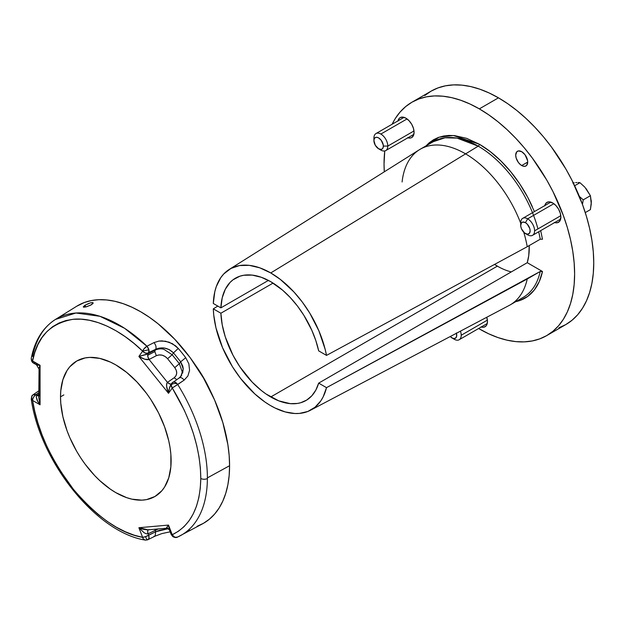 <?xml version="1.0" encoding="UTF-8"?>
<svg xmlns="http://www.w3.org/2000/svg" width="625" height="625" viewBox="0 0 625 625"><rect width="100%" height="100%" fill="white"/><g stroke="black" fill="none" stroke-linecap="round" stroke-linejoin="round"><path stroke-width="0.94" d="M210.508 391.172A86.711 50.062 -120 0 0 195.727 365.57L203.758 378.008L210.508 391.172M534.602 230.828A9.812 5.664 60 0 1 532.562 235.32A9.812 5.664 60 0 1 527.656 234.836L525.43 233.547A6.664 3.844 60 0 1 520.719 225.391L520.719 222.812L520.805 226.5L521.508 228.867L524.508 232.914L527.234 234.18L529.344 233.391L530.141 230.828L529.781 228.539L527.234 224.125L525.43 222.664L522.812 222.07L521.508 222.82L520.719 225.391A6.664 3.844 60 0 1 525.43 222.664A6.664 3.844 60 0 1 530.141 230.828A6.664 3.844 60 0 1 525.43 233.547L527.656 234.836A9.812 5.664 -120 0 0 534.602 230.828A9.812 5.664 -120 0 0 527.656 218.805L525.43 222.664L527.656 218.805A9.812 5.664 -120 0 0 520.719 222.812A9.812 5.664 60 0 1 522.75 218.32A9.812 5.664 60 0 1 527.656 218.805A9.812 5.664 60 0 1 534.602 230.828L560.789 215.703L534.602 230.828M584.914 187.281L590.406 195.711L591.328 202.117L590.391 209.641L585.266 212.594L590.391 209.641L591.266 203.93L590.406 195.711L583.227 199.852L582.469 204.414L583.227 199.852L590.406 195.711L586.133 188.695M591.242 200.492L591.328 202.117M579.047 182.586L579.945 182.688L584.734 187.062L579.945 182.688L578.047 182.531L579.047 182.586M576.93 182.539L575.672 182.617L576.93 182.539M574.281 182.773L572.781 183L574.281 182.773M574.648 185.75L579.945 182.688L574.648 185.75M579.367 196.43L583.227 199.852L579.367 196.43M553.852 203.688L527.656 218.805L553.852 203.688M173.32 381.969L175.734 382.523L177.719 384.508L177.016 383.633C175.055 381.734 173.562 381.383 172.523 382.57A4.727 3.727 -144.9 0 0 171.719 383.344L169.672 387.078L168.508 393.312L172.25 387.992A4.727 3.727 -144.9 0 1 171.172 384.984C172.383 383.672 174.328 383.219 177.016 383.633C174.258 383.234 172.305 383.688 171.172 384.984A4.727 3.727 -144.9 0 1 171.719 383.344L171.172 384.984L172.25 387.992C190.922 418.719 200.438 448.867 200.789 478.445L200.281 488.219L198.859 497.508L196.5 506.148L193.211 513.953L189.055 520.805L184.109 526.586L178.461 531.227L172.25 534.711A4.727 1 -21.2 0 1 171.18 534.492L172.773 536.578L172.297 534.797L172.773 536.578C174.75 537.656 176.336 537.828 177.523 537.094L202.383 523.914A125.695 72.57 -120 0 0 229.586 465.719L207.391 477.883A124.891 72.109 60 0 1 207.383 478.516A124.891 72.109 60 0 1 180.352 535.703A124.891 72.109 60 0 1 177.719 536.992A124.891 72.109 -120 0 0 180.422 535.664A124.891 72.109 -120 0 0 207.383 478.516A4.727 2.75 -179.7 0 1 200.789 478.445C200.148 506.969 190.633 525.719 172.25 534.711A4.727 3.852 65.9 0 0 172.297 534.797A4.727 3.852 65.9 0 0 177.508 537.102A4.727 3.852 65.9 0 0 177.719 536.992L175.547 537.312L174.055 536.711L172.25 534.711L171.211 534.547L171.562 533.82M158.344 528.93L155.18 530.383L155.711 531.742L155.117 536.125L155.711 531.742L159.336 530.359L168.422 528.633L155.711 531.742L145.531 536.648C146.523 539.07 147.219 540.117 147.609 539.789L148.992 538.352L148.68 535.266C149.461 537.82 149.102 539.328 147.609 539.789L148.492 539.344M36.836 363.719L35.758 363L33.383 363.023L31.344 359.195L31.336 357.945M36.266 364.617L40.062 365.289L38.75 368.703L36.523 364.844L33.508 363.102A4.727 2.727 120 0 0 33.57 363.133L33.383 363.023C31.867 362.133 31.172 360.492 31.297 358.125A4.727 3.227 11.2 0 0 32.586 360.969A4.727 2.727 120 0 0 33.508 363.102M32.703 358.984L32.891 359.523M35.758 394.789L33.141 394.734C31.461 396.18 31.25 398.078 32.516 400.445L33.117 398.086L34.531 395.844L38.75 392.734L35.758 394.789A4.727 2.727 120 0 0 32.586 400.469A4.727 2.125 170.8 0 1 32.516 400.445C31.25 398.086 31.461 396.18 33.141 394.734L33.258 394.641A4.727 2.68 55.6 0 1 35.758 394.789L36.914 395.453A4.469 2.57 -125.2 0 0 38.75 395.805A4.469 2.57 54.8 0 1 36.914 395.453L38.75 394.156L36.914 395.453L35.758 394.789M38.75 397.68L40.062 404.781L40.062 365.289L32.586 360.969C36.883 337.086 50.461 323.188 73.336 319.273C95.531 316.945 122.781 331.633 142.625 351.141L138.883 356.461L146.336 354.5L148.68 352.914L148.875 349.758L142.648 351.078L144.711 352.781L147.195 353.289L155.711 349.297C162.109 346.609 168.039 347.797 173.484 352.867L178.266 348.438L172.461 343.711L165.516 341.219L158.891 341.078L153.977 342.609C155.93 345.102 156.508 347.336 155.711 349.297L159.336 348.094L164.211 348.023L169.281 349.617L173.484 352.867L180.664 361.797L179.344 363.672L182.289 372.094L180.992 376.289L182.289 372.094L179.344 363.672L172.164 354.742L167.602 358.711C164.172 355.062 160.414 354.055 156.336 355.688L154.82 351.594L147.742 355.281A4.469 2.336 62.5 0 1 148.102 353.734L155.18 350.047L154.82 351.594L155.18 350.047C158.609 348.703 161.562 348.484 164.039 349.391L172.164 354.742L173.484 352.867L172.164 354.742L164.039 349.391C161.602 348.484 158.648 348.703 155.18 350.047L155.711 349.297C156.508 347.336 155.93 345.102 153.977 342.609L146.93 346.211L143.781 349.109L142.648 351.078L148.875 349.758L146.93 346.211A4.727 2.531 62.8 0 1 148.875 349.758A4.727 2.531 62.8 0 1 148.68 352.914L155.711 349.297L148.102 353.734A4.469 2.336 -117.5 0 0 147.742 355.281A4.469 2.336 -117.5 0 0 149.258 359.375L149.07 359.469C146.945 360.188 143.547 359.18 138.883 356.461L148 353.789C147.32 355.312 147.68 357.203 149.07 359.469C147.68 357.203 147.32 355.312 148 353.789L148.68 352.914A4.727 3.727 -144.9 0 1 142.625 351.141A4.727 1.727 -46.1 0 1 142.648 351.078A4.727 1.727 -46.1 0 1 146.93 346.211L153.977 342.609L158.891 341.078L162.062 340.875L169.047 342.164L175.562 345.812L178.266 348.438L173.484 352.867L180.664 361.797L183.227 368.992L180.781 376.531M60.516 396.844A78.211 45.156 60 0 1 76.711 361.039A78.211 45.156 60 0 1 115.82 364.914A78.211 45.156 60 0 1 171.125 460.703A78.211 45.156 60 0 1 154.922 496.508A78.211 45.156 60 0 1 94.656 475.555A78.211 45.156 60 0 1 60.516 396.844L60.781 403.258L62.898 416.758L67.047 430.719L69.836 437.703L76.711 451.352L80.734 457.883L85.094 464.133L94.656 475.555L99.766 480.617L110.398 489.195L115.82 492.633L126.609 497.633L131.875 499.156L141.891 500.148L146.547 499.609L154.922 496.508L161.805 490.805L164.594 487.039L168.742 477.867L170.859 466.812L170.859 454.289L170.062 447.633L168.742 440.789L164.594 426.828L158.57 412.945L150.906 399.664L146.547 393.414L136.984 381.992L126.609 372.367L115.82 364.914L110.398 362.094L99.766 358.391L89.75 357.398L85.094 357.938L76.711 361.039L69.836 366.742L67.047 370.508L62.898 379.68L60.781 390.734L60.516 396.844L63.859 394.914M83.336 307.008L84.977 305.258L85.648 306.977L84.977 305.258L90.398 302.859L92.898 302.633L93.016 303.406L91.508 304.672L86.805 306.688L83.523 307.117L84.312 305.703L88.547 303.492M90.398 302.859L92.492 302.547L93.164 303.078L90.719 305.125L86.023 306.891L83.922 307.18L83.281 306.75M197.094 526.289L203.555 523.258L209.414 519.18L214.609 514.086L219.094 508.039L222.82 501.086L225.758 493.297L227.883 484.75L229.156 475.531L229.586 465.719L229.156 455.414L227.883 444.711L222.82 422.539L214.609 400.055L203.555 378.117L190.086 357.578L174.719 339.227L158.047 323.758L149.422 317.297L140.711 311.773L132 307.242L123.367 303.734L114.906 301.297L106.695 299.953L98.812 299.703L91.328 300.562L84.328 302.516L76.664 306.266M170.695 384.828L168.906 389.922L168.508 393.312L166.617 386.305L166.727 383.836L167.469 382.359L149.07 359.469L156.336 355.688L149.258 359.375A4.469 2.336 62.5 0 1 147.742 355.281L154.82 351.594L156.336 355.688L159.117 354.906L162.219 355.203L165.188 356.539L167.602 358.711L174.773 367.641L176.289 370.352L176.703 373.219L175.938 375.828L174.117 377.805L176.773 379.547L174.117 377.805L167.469 382.359L149.07 359.469L144.891 359.234L138.883 356.461L168.508 393.312C166.32 387.555 165.977 383.906 167.469 382.359C169.344 384.164 170.812 384.531 171.852 383.461C170.812 384.531 169.344 384.164 167.469 382.359L167.641 382.234A4.469 2.438 -124.4 0 0 171.328 383.906A4.469 2.438 55.6 0 1 167.641 382.234L174.117 377.805C177.312 375.078 177.539 371.688 174.773 367.641L179.344 363.672L174.773 367.641L167.602 358.711L172.164 354.742L179.344 363.672L180.664 361.797L182.797 366.188L183.211 368.586L182.656 373.172M147.609 539.789C147.188 540.078 146.5 539.031 145.531 536.648A4.727 1 -21.2 0 0 148.68 535.266L155.711 531.742L154.898 529.234L155.18 530.383L148.102 533.773A4.469 2.438 64.4 0 1 148.422 529.812A4.469 2.438 -115.6 0 0 148.102 533.773L148 533.812C147.32 531.312 147.68 529.898 149.07 529.555C147.68 529.898 147.32 531.312 148 533.812L146.32 533.812L144.086 532.742L138.883 527.727L142.016 529.008L147.305 529.906L166.82 528.172L169.336 529.727L168.508 525.078L172.25 534.711L168.508 525.078L166.617 527.781L167.469 527.914C165.969 528.703 166.32 527.758 168.508 525.078L169.68 530.484M158.336 528.93L148.102 533.773L148.68 535.266L148.102 533.773L146.32 533.812L144.086 532.742L138.883 527.727L168.508 525.078L138.883 527.727L148.141 529.82M39.898 369.219L39.898 393.75L38.805 396.602M146.93 539.742A4.727 3.453 -79 0 1 145.031 540.062A4.727 3.453 -79 0 1 142.625 537.352L138.883 527.727L142.625 537.352A4.727 1 -21.2 0 0 145.531 536.648L142.625 537.352C120.703 533.586 97.609 517.539 73.336 489.219C50.461 458.891 36.883 429.312 32.586 400.469L40.062 404.781L37.039 400.195L36.219 396.828L36.836 395.516L38.75 395.852L36.914 395.453L36.219 396.828L37.781 401.602L40.062 404.781L40.062 365.289L32.586 360.969L34.805 352.422L37.938 344.57L41.992 337.578L46.906 331.586L52.617 326.703L59.008 323.016L65.961 320.539L73.336 319.273L81.164 319.18L89.508 320.289L98.242 322.633L107.227 326.195L116.305 330.938L125.328 336.766L134.148 343.547L142.625 351.141L138.883 356.461L168.508 393.312L172.25 387.992L184.141 380.133L187.859 376.031L189.57 370.312L188.852 363.789L185.727 357.719L180.664 361.797L185.727 357.719A125.578 72.508 -120 0 0 178.266 348.438A125.578 72.508 60 0 1 185.727 357.719L188.852 363.789L189.57 370.312L187.859 376.031L184.141 380.133C182.055 377.602 180.328 376.961 178.953 378.203L181.758 375.164M178.953 378.203C180.328 376.961 182.055 377.602 184.141 380.133L177.719 384.508A124.891 72.109 60 0 1 207.391 477.883L229.586 465.719A125.695 72.57 -120 0 0 173.961 338.422A125.695 72.57 -120 0 0 76.711 306.242L55.484 319.422A124.891 72.109 60 0 1 146.93 346.211L124.586 328.297L99.992 316.312L75.922 313.008L55.484 319.422C42.906 327.531 34.836 340.43 31.297 358.125M188.852 529.773L189.57 530.18M187.859 531.445L184.141 533.531M31.328 399.516L32.516 400.445A4.727 2.125 170.8 0 1 31.266 399.289C40.148 461.898 96.32 532.258 145.07 540.062L147.508 539.898L155.109 536.133L153.977 536.227M32.57 356.422A124.891 72.109 60 0 1 55.484 319.422M92.898 302.633L93.164 303.078M40.062 404.781L32.586 400.469L34.805 411.57L37.938 423.047L41.992 434.719L46.906 446.391L52.617 457.859L59.008 468.93L73.336 489.219L81.164 498.352L89.508 506.875L98.242 514.617L107.227 521.422L116.305 527.172L125.328 531.766L134.148 535.164L142.625 537.352L143.266 538.82L144.93 540.039M38.75 397.719L39.047 369.336M36.219 364.336L37.797 365.195L40.062 365.289M200.789 478.445A4.727 2.75 0.3 0 0 207.383 478.516A124.891 72.109 -120 0 0 207.391 477.883A124.891 72.109 -120 0 0 177.719 384.508L172.25 387.992L184.266 410.156L189.266 421.836L193.438 433.664L196.711 445.43L199.031 456.938L200.383 467.992L200.789 478.445M387.797 146.078L413.992 130.953L387.797 146.078L383.344 146.078A6.664 3.844 60 0 1 378.633 148.797L380.859 150.086A9.812 5.664 -120 0 0 387.797 146.078A9.812 5.664 -120 0 0 380.859 134.055A9.812 5.664 60 0 1 387.797 146.078A9.812 5.664 60 0 1 385.766 150.57A9.812 5.664 60 0 1 380.859 150.086L378.633 148.797L381.25 149.391L382.547 148.641L383.25 147.086L383.25 144.961L381.25 140.344L378.633 137.914L376.828 137.289L375.297 137.586L374.273 138.758L373.922 140.633L375.297 145.281L378.633 148.797A6.664 3.844 60 0 1 373.922 140.633A6.664 3.844 60 0 1 378.633 137.914A6.664 3.844 60 0 1 383.344 146.078L387.797 146.078M407.055 118.93L380.859 134.055A9.812 5.664 -120 0 0 373.922 138.062L373.922 140.633L373.922 138.062A9.812 5.664 60 0 1 375.953 133.57A9.812 5.664 60 0 1 380.859 134.055L407.055 118.93M497.352 266.141L497.352 266.141A70.594 40.758 60 0 1 494.539 264.422A70.594 40.758 -120 0 0 497.352 266.141L270.75 396.969A70.594 40.758 60 0 1 220.883 313.219L273.07 283.094L220.883 313.219L222.227 324.852L225.32 337.008L233 355.258L239.867 366.797L252.18 382.117L261.289 390.469L266 393.969L278.742 400.844L290.289 403.648L297.398 403.453L300.703 402.734L306.711 400.063L311.789 395.828L315.812 390.133L318.672 383.125L326.516 387.656A81.305 46.945 60 0 1 310.492 410.242A81.305 46.945 60 0 1 249.234 388.469A81.305 46.945 60 0 1 213.305 308.844L217.797 306.078L213.305 308.844L220.883 313.219L213.305 308.844L213.734 314.992L215.961 327.828L222.523 347.641L232.523 366.852L240.758 378.656L254.805 393.906L264.859 401.969L269.984 405.266L275.109 408.039L285.219 411.93L294.867 413.516L299.422 413.422L307.812 411.477L315.023 407.234L320.836 400.836L323.148 396.891L326.516 387.656L527.227 278.984A89.891 51.898 60 0 1 510.164 304.898L523.164 297.391A89.891 51.898 -120 0 0 540.227 271.477L326.516 387.656L318.672 383.125A70.594 40.758 60 0 1 306.047 400.461A70.594 40.758 60 0 1 270.75 396.969L497.352 266.141A70.594 40.758 -120 0 0 511.32 271.898A70.594 40.758 60 0 1 497.352 266.141M494.609 264.391A72.172 41.672 -120 0 0 497.906 266.453L494.609 264.391M521.711 165.539A8.484 4.898 60 0 1 516.164 158.062A8.484 4.898 60 0 1 517.469 151.266A8.484 4.898 60 0 1 521.711 151.688L518.375 150.93L516.719 151.883L515.711 155.148L516.164 158.062L518.375 162.445L520.539 164.734L522.883 166.086L525.047 166.297L526.695 165.344L527.711 162.078L521.711 165.539L527.711 162.078L527.594 160.656L525.047 154.773L521.711 151.688A8.484 4.898 60 0 1 527.25 159.164A8.484 4.898 60 0 1 525.953 165.961A8.484 4.898 60 0 1 521.711 165.539M398.023 120.82A11.508 6.641 60 0 1 400.18 117.625A11.508 6.641 60 0 1 405.938 118.195L402.82 117.117L400.18 117.625L399.172 118.469L397.953 121.148M544.82 205.578A11.508 6.641 60 0 1 546.977 202.383A11.508 6.641 60 0 1 552.734 202.953L548.211 201.922L545.969 203.219L544.75 205.906M558.914 327.805L565.844 324.555A134.75 77.797 -120 0 0 586.5 216.578A134.75 77.797 -120 0 0 498.461 97.828L479.336 108.875A134.75 77.797 60 0 1 567.367 227.617A134.75 77.797 60 0 1 546.711 335.602A134.75 77.797 60 0 1 479.336 328.93A134.75 77.797 60 0 1 478.617 328.516L488.672 333.789L497.922 337.547L506.992 340.156L515.797 341.602L524.25 341.867L532.273 340.945L539.781 338.852L546.711 335.602L552.992 331.227L558.562 325.766L563.367 319.281L567.367 311.828L570.516 303.484L572.789 294.32L574.156 284.43L574.617 273.914L574.156 262.867L572.789 251.391L570.516 239.602L567.367 227.617L563.367 215.555L552.992 191.625L546.711 180L532.273 157.977L524.25 147.797L515.797 138.305L506.992 129.578L497.922 121.719L488.672 114.797L479.336 108.875L498.461 97.828L489.125 92.969L479.875 89.211L470.805 86.594L462 85.148L453.547 84.891L445.523 85.805L438.016 87.906L431.086 91.156L424.805 95.531M425.938 145.93L439.023 137.219L453.453 135.516L479.336 144.219A1.578 0.906 -60 0 1 478.219 146.148L457.031 138.109L445.062 137.781L433.273 141.695L420.273 149.203A89.891 51.898 60 0 1 465.219 153.656A89.891 51.898 -120 0 0 419.289 149.789L229.203 269.453A81.305 46.945 60 0 1 270.75 272.945L478.219 146.148A1.578 0.906 120 0 0 479.336 144.219A91.469 52.812 60 0 1 532.305 206.633M540.68 230.641L542.484 239.234L540.227 239.219A89.891 51.898 -120 0 0 538.68 231.789M537.945 228.898A89.891 51.898 -120 0 0 478.219 146.148A89.891 51.898 -120 0 0 433.273 141.695M532.5 212.688A89.891 51.898 -120 0 0 478.219 146.148L270.75 272.945L259.812 267.844L249.281 265.352L239.531 265.555L230.922 268.453L223.766 273.938L220.812 277.594L216.305 286.555L214.789 291.781L213.305 303.484L220.883 307.859L268.422 280.406L220.883 307.859A70.594 40.758 60 0 1 235.445 278.188A70.594 40.758 60 0 1 270.75 281.688L261.289 277.273L252.18 275.102L243.742 275.258L239.867 276.211L233 279.812L230.062 282.438L225.32 289.203L222.227 297.773L220.883 307.859L213.305 303.484A81.305 46.945 60 0 1 229.203 269.453M402.094 181.977A89.891 51.898 60 0 1 420.273 149.203M546.711 335.602L565.844 324.555L572.125 320.18L577.695 314.727L582.5 308.234L586.5 300.789L589.648 292.438L591.922 283.273L593.289 273.391L593.75 262.867L593.289 251.82L591.922 240.344L589.648 228.562L586.5 216.578L582.5 204.508L572.125 180.578L565.844 168.953L551.406 146.938L543.383 136.75L534.93 127.258L526.125 118.539L517.055 110.672L507.805 103.75L498.461 97.828A134.75 77.797 -120 0 0 431.086 91.156L411.961 102.203A134.75 77.797 60 0 1 479.336 108.875L469.992 104.016L460.742 100.258L451.672 97.641L442.867 96.195L434.414 95.93L426.398 96.852L418.883 98.953L411.953 102.203A134.75 77.797 60 0 0 392.117 124.234L395.297 118.516L400.109 112.031L405.68 106.578L411.953 102.203M527.227 246.727L540.227 239.219L527.227 246.727A89.891 51.898 -120 0 0 523.75 232.219A89.891 51.898 60 0 1 527.227 246.727L326.516 355.398L527.227 246.727M465.219 153.656A89.891 51.898 60 0 1 520.719 223.312A89.891 51.898 -120 0 0 465.219 153.656M310.492 410.242L509.156 305.453A89.891 51.898 -120 0 0 527.227 278.984L540.227 271.477L542.484 271.492A91.469 52.812 60 0 1 515.828 301.633L519.828 300.516L527.742 296.383L534.273 290.031L539.234 281.656L542.484 271.492L527.258 262.695L318.672 383.125L527.258 262.695L528.75 255.578L529.219 245.57A70.594 40.758 60 0 1 527.258 262.695L542.484 271.492L540.227 271.477A89.891 51.898 -120 0 1 523.008 297.484M270.75 272.945A81.305 46.945 60 0 1 326.516 355.398L318.672 350.867L315.812 340.562L311.789 330.219L303.812 315.234L297.398 305.977L290.289 297.57L282.68 290.242L270.75 281.688A70.594 40.758 60 0 1 318.672 350.867L326.516 355.398L325.164 349.344L318.938 330.953L309.742 313.07L302.242 301.977L293.883 291.914L280.227 279.328L270.75 272.945M384.289 171.828A134.75 77.797 60 0 1 384.75 150.953L384.047 163.891L384.289 171.828M407.523 137.719L410.453 138.016L411.688 137.555L413.453 135.523L414.07 132.289L413.453 128.336L411.688 124.273L409.047 120.711L405.938 118.195A11.508 6.641 60 0 1 413.453 128.336A11.508 6.641 60 0 1 411.688 137.555A11.508 6.641 60 0 1 407.844 137.828M554.32 222.477L557.25 222.766L559.5 221.469L560.867 217.039L560.25 213.086L558.484 209.023L555.844 205.461L552.734 202.953A11.508 6.641 60 0 1 560.25 213.086A11.508 6.641 60 0 1 558.484 222.305A11.508 6.641 60 0 1 554.641 222.578M480.922 326.898L483.852 327.188L486.102 325.891L486.852 324.703L487.469 321.461L486.773 317.258A11.508 6.641 60 0 1 485.086 326.727A11.508 6.641 60 0 1 481.242 327M534.422 211.578L527.742 197.32L519.828 184.047L510.766 171.773L500.797 160.844L490.219 151.57L479.336 144.219L466.719 138.367L454.586 135.609L448.844 135.43L443.398 136.055L438.305 137.477L433.602 139.688L429.336 142.656L425.555 146.359M542.484 239.234L540.227 239.219M456.461 333.25A6.664 3.844 60 0 1 452.031 337.969L454.258 339.258A9.812 5.664 -120 0 0 461.203 335.25L487.391 320.125L461.203 335.25A9.812 5.664 60 0 1 459.164 339.742A9.812 5.664 60 0 1 454.258 339.258L452.031 337.969A6.664 3.844 60 0 1 450.242 336.531L452.945 338.398L455.359 338.305L456.648 336.258L456.383 332.961M461.203 335.25A9.812 5.664 -120 0 0 460.438 331.156A9.812 5.664 60 0 1 461.203 335.25M532.562 235.32L560.641 219.109M527.656 234.836L525.43 233.547M522.75 218.32L550.828 202.109M171.719 383.344L179.367 377.789M38.75 390.875L32.883 394.93C32.805 395.93 31.875 393.609 31.266 399.289M155.117 536.133L161.812 533.609L170.141 531.812M171.18 534.492L169.336 529.727M380.859 150.086L378.633 148.797M375.953 133.57L404.023 117.359M385.766 150.57L413.844 134.359M459.164 339.742L487.242 323.531M454.258 339.258L452.031 337.969"/></g></svg>
